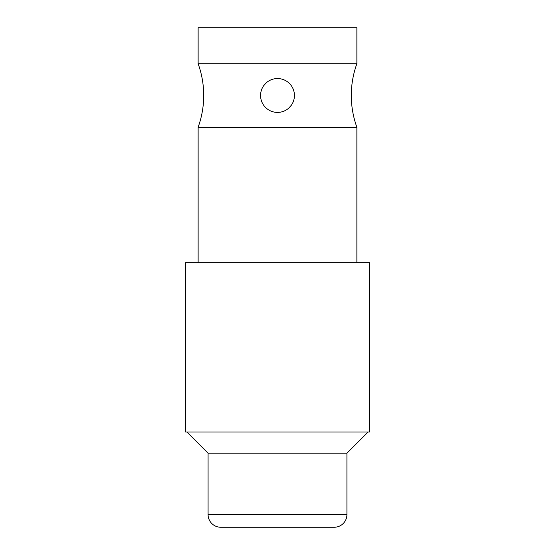 <?xml version="1.0" encoding="UTF-8"?>
<svg xmlns="http://www.w3.org/2000/svg" width="555" height="555" viewBox="0 0 555 555"><rect width="100%" height="100%" fill="white"/><g stroke="black" fill="none" stroke-linecap="round" stroke-linejoin="round"><path stroke-width="0.83" d="M334.221 527.25L220.779 527.25A12.703 12.703 0 0 1 208.076 514.547L346.924 514.547A12.703 12.703 0 0 1 334.221 527.25M346.924 514.547L346.924 453.171L208.076 453.171L208.076 514.547M346.924 453.171L368.09 432.005M208.076 453.171L186.91 432.005M369.359 432.005L185.641 432.005L185.641 262.681L369.359 262.681L369.359 432.005M356.872 262.681L356.872 127.227L198.128 127.227L198.128 262.681M356.872 127.227A93.129 93.129 0 0 1 356.872 63.728L198.128 63.728A93.129 93.129 0 0 1 198.128 127.227M291.292 105.304L288.614 108.253M263.708 85.65L266.386 82.702M277.5 78.546A16.934 16.934 0 0 0 260.566 95.481A16.934 16.934 0 0 0 277.5 112.408A16.934 16.934 0 0 0 294.434 95.481A16.934 16.934 0 0 0 277.5 78.546M356.872 63.728L356.872 27.75L198.128 27.75L198.128 63.728"/></g></svg>
